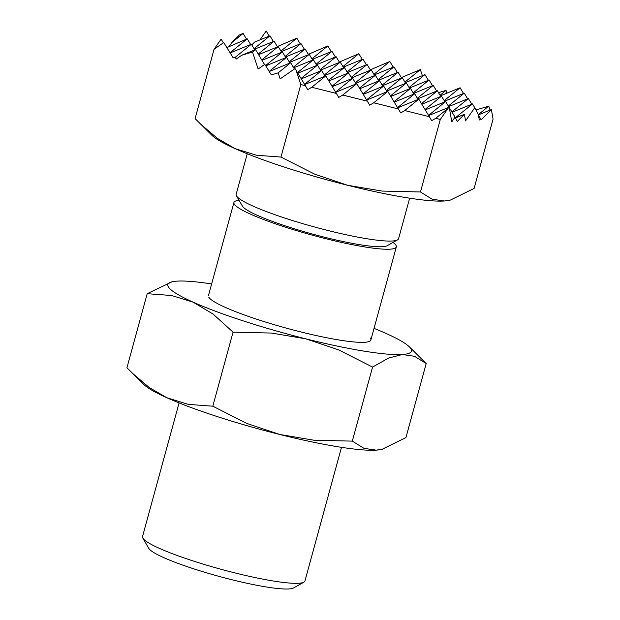 <?xml version="1.0" encoding="UTF-8"?>
<svg xmlns="http://www.w3.org/2000/svg" width="620" height="620" viewBox="0 0 620 620"><rect width="100%" height="100%" fill="white"/><g stroke="black" fill="none" stroke-linecap="round" stroke-linejoin="round"><path stroke-width="0.93" d="M478.407 114.871L491.389 109.554L493.063 119.094L474.099 188.441L450.539 200.012L444.331 200.996L432.14 199.206L420.469 191.975L382.091 191.069L347.766 185.31L314.89 174.251L280.969 157.061L256.486 155.233L235.081 148.622A126.286 16.221 -164.7 0 1 211.978 135.354L195.091 118.606L214.063 49.259L221.115 39.138L223.347 42.834M450.539 200.012L449.384 200.299A126.286 16.221 -164.7 0 1 444.331 200.996A126.286 16.221 -164.7 0 1 347.766 185.31A126.286 16.221 -164.7 0 1 235.081 148.622L217.473 138.438L200.028 123.62M341.496 447.338L304.931 581.018A84.188 10.819 -164.7 0 1 303.878 582.18A84.188 10.819 -164.7 0 1 222.41 569.648A84.188 10.819 -164.7 0 1 143.181 538.64A84.188 10.819 -164.7 0 1 142.833 538.121A84.188 10.819 -164.7 0 1 142.515 536.587L179.087 402.907M303.878 582.18L293.5 587.977A75.648 9.718 -164.7 0 1 220.302 576.724A75.648 9.718 -164.7 0 1 149.118 548.855A75.648 9.718 -164.7 0 1 148.808 548.39L142.833 538.121M392.995 242.443A84.188 10.819 -164.7 0 1 395.661 244.869A84.188 10.819 -164.7 0 1 396.327 246.923A84.188 10.819 -164.7 0 1 319.083 236.972A84.188 10.819 -164.7 0 1 234.577 204.554A84.188 10.819 -164.7 0 1 233.911 202.5A84.188 10.819 -164.7 0 1 239.064 200.33M409.657 198.191L398.559 238.754A84.188 10.819 -164.7 0 1 397.505 239.917A84.188 10.819 -164.7 0 1 316.037 227.393A84.188 10.819 -164.7 0 1 236.817 196.377A84.188 10.819 -164.7 0 1 236.468 195.866A84.188 10.819 -164.7 0 1 236.15 194.324L247.248 153.76M397.505 239.917L387.136 245.722A75.648 9.718 -164.7 0 1 313.937 234.461A75.648 9.718 -164.7 0 1 242.753 206.6A75.648 9.718 -164.7 0 1 242.435 206.135L236.468 195.866M296.073 70.269L305.381 85.676L300.808 84.529L296.073 70.269L295.027 68.572L280.163 78.856L278.171 72.858L271.32 74.896L264.817 64.364L258.129 68.99L252.511 52.041L241.661 55.273L236.096 59.125L235.437 57.133L233.159 57.807L223.743 42.555L214.063 49.259M325.787 75.896L336.381 93.434L311.744 87.273L325.787 75.896L304.683 84.529M356.787 83.653L367.373 101.2L342.744 95.031L356.787 83.653L335.683 92.287M387.779 91.411L398.373 108.957L373.736 102.788L387.779 91.411L366.683 100.052M418.779 99.177L429.373 116.715L404.736 110.546L418.779 99.177L397.683 107.81M435.736 118.304L448.066 108.314L440.308 119.451L435.736 118.304L431.683 120.691L429.373 116.715M404.736 110.546L400.683 112.933L398.373 108.957M373.736 102.788L369.69 105.175L367.373 101.2M342.744 95.031L338.69 97.418L336.381 93.434M311.744 87.273L307.69 89.652L305.381 85.676M300.808 84.529L280.969 157.061M440.308 119.451L420.469 191.975M449.283 107.585L455.057 117.133L451.786 121.822L449.213 107.167L428.683 115.568M304.575 84.343L321.648 70.51L325.074 76.183M335.567 92.101L352.648 78.267L356.074 83.948M366.567 99.859L383.648 86.025L387.074 91.706M397.567 107.617L414.64 93.79L418.074 99.464M428.567 115.374L445.64 101.548L449.066 107.221M278.171 72.858L290.648 62.752L294.415 68.99M290.648 62.752L269.235 71.517M321.648 70.51L301.258 78.856M352.648 78.267L332.258 86.614M383.648 86.025L363.258 94.372M414.64 93.79L394.25 102.13M445.64 101.548L425.25 109.887M449.213 107.167L448.066 108.314M455.39 117.777L472.502 103.92L474.773 107.678L465.543 120.916L464.388 114.32L455.483 117.963M269.165 71.409L286.517 57.365L289.943 63.039M301.026 78.469L317.51 65.123L320.943 70.796M332.026 86.234L348.51 72.881L351.935 78.562M363.026 93.992L379.51 80.639L382.935 86.32M394.026 101.75L410.51 88.397L413.935 94.077M425.018 109.508L441.502 96.162L444.935 101.835M252.511 52.041L255.518 49.6L264.546 64.55M255.518 49.6L241.661 55.273M286.517 57.365L265.74 65.867M317.51 65.123L297.833 73.175M348.51 72.881L328.833 80.933M379.51 80.639L359.825 88.699M410.51 88.397L390.825 96.456M441.502 96.162L421.825 104.214M472.502 103.92L452.112 112.267M464.388 114.32L457.312 121.458L455.057 117.133M235.437 57.133L251.379 44.214L254.804 49.895M265.569 65.588L282.379 51.979L285.804 57.652M297.484 72.602L313.379 59.737L316.804 65.41M328.484 80.368L344.371 67.495L347.804 73.175M359.484 88.125L375.371 75.252L378.797 80.933M390.484 95.883L406.371 83.01L409.797 88.691M421.476 103.641L437.371 90.776L440.797 96.449M478.477 115.274L480.392 118.443L479.307 120.001L478.346 114.522L474.773 107.678M451.879 111.879L468.364 98.534L471.797 104.207M491.389 109.554L481.143 119.885L480.392 118.443M468.364 98.534L448.686 106.586M437.371 90.776L417.686 98.828M406.371 83.01L386.686 91.07M375.371 75.252L355.694 83.305M344.371 67.495L324.694 75.547M313.379 59.737L293.694 67.789M282.379 51.979L261.989 60.318M404.93 82.096L420.36 69.595L401.326 77.593M373.93 74.338L389.825 61.465L370.326 69.828M342.938 66.573L358.825 53.707L339.334 62.07M311.938 58.815L327.825 45.95L308.334 54.312M280.938 51.057L296.825 38.184L277.334 46.554M296.825 38.184L300.258 43.865M327.825 45.95L331.258 51.623M358.825 53.707L362.251 59.381M389.825 61.465L393.251 67.146M420.36 69.595L422.375 75.671M438.503 92.651L446.028 90.412L446.935 93.14M475.959 109.957L488.769 106.136L490.079 110.089M259.966 39.905L266.174 31L269.258 36.107M378.068 79.724L393.956 66.852L374.279 74.904M347.068 71.959L362.964 59.094L343.279 67.146M316.076 64.201L331.964 51.336L312.279 59.388M285.076 56.443L300.964 43.578L281.286 51.631M254.076 48.686L269.964 35.813L254.564 42.114L251.797 44.911M409.068 87.482L424.956 74.609L405.279 82.669M424.956 74.609L428.389 80.29M393.956 66.852L397.389 72.532M362.964 59.094L366.389 64.767M331.964 51.336L335.389 57.009M300.964 43.578L304.397 49.251M269.964 35.813L273.397 41.493M413.207 92.868L429.094 79.996L409.409 88.056M382.207 85.111L398.094 72.238L378.417 80.29M351.207 77.353L367.094 64.48L347.417 72.532M320.207 69.587L336.102 56.722L316.417 64.775M289.214 61.83L305.102 48.965L285.417 57.017M258.214 54.072L274.102 41.199L254.425 49.259M243.102 33.441L239.39 34.96L231.88 42.532L243.102 33.441L246.535 39.122M444.199 100.626L460.094 87.761L440.409 95.813M440.068 95.24L446.028 90.412M460.094 87.761L463.52 93.434M429.094 79.996L432.52 85.676M398.094 72.238L401.528 77.919M367.094 64.48L370.528 70.161M336.102 56.722L339.528 62.395M305.102 48.965L308.528 54.638M274.102 41.199L277.535 46.88M229.361 46.151L231.88 42.532M448.338 106.012L464.233 93.147L444.548 101.2M417.338 98.255L433.233 85.39L413.548 93.442M386.345 90.497L402.233 77.624L382.555 85.684M355.345 82.739L371.233 69.866L351.555 77.919M324.345 74.974L340.24 62.108L320.555 70.161M293.345 67.216L309.24 54.351L289.555 62.403M261.756 59.939L278.24 46.585L258.555 54.645M230.043 52.762L247.24 38.828L226.85 47.601M247.24 38.828L250.674 44.508M278.24 46.585L281.666 52.266M309.24 54.351L312.666 60.024M340.24 62.108L343.666 67.781M371.233 69.866L374.666 75.547M402.233 77.624L405.658 83.305M433.233 85.39L436.658 91.062M464.233 93.147L467.658 98.82M251.379 44.214L230.136 52.909M478.353 114.568L488.769 106.136M370.187 337.985A84.188 10.819 -164.7 0 1 369.799 341.209A84.188 10.819 -164.7 0 1 288.331 328.678A84.188 10.819 -164.7 0 1 209.103 297.662A84.188 10.819 -164.7 0 1 208.754 297.151M374.038 328.375A126.286 16.221 -164.7 0 1 386.214 333.521A126.286 16.221 -164.7 0 1 409.308 346.789A126.286 16.221 -164.7 0 1 410.456 348.068A126.286 16.221 -164.7 0 1 402.334 354.516L414.524 356.306L426.196 363.537L405.937 437.588L382.377 449.159L376.17 450.143L363.979 448.345L352.307 441.122L313.929 440.216L279.604 434.45A126.286 16.221 -164.7 0 1 166.919 397.769A126.286 16.221 -164.7 0 1 143.825 384.493L126.937 367.753L147.196 293.694L171.67 295.515L193.083 302.134A126.286 16.221 -164.7 0 1 168.834 287.587A126.286 16.221 -164.7 0 1 171.903 281.844A126.286 16.221 -164.7 0 1 176.956 281.139A126.286 16.221 -164.7 0 1 211.629 283.945M382.377 449.159L381.222 449.446A126.286 16.221 -164.7 0 1 376.17 450.143A126.286 16.221 -164.7 0 1 279.604 434.45L246.729 423.398L212.807 406.201L188.325 404.38L166.919 397.769L149.311 387.578L131.866 372.767M171.903 281.844L147.196 293.694M193.083 302.134L213.04 314.046L233.066 332.149L271.444 333.056L305.769 338.822A126.286 16.221 -164.7 0 1 193.083 302.134M305.769 338.822L338.644 349.882L372.566 367.071L388.694 358.011L402.334 354.516A126.286 16.221 -164.7 0 1 305.769 338.822M426.196 363.537L409.308 346.789M233.066 332.149L212.807 406.201M372.566 367.071L352.307 441.122M233.911 202.5L208.444 295.608M396.327 246.923L370.853 340.039"/></g></svg>
